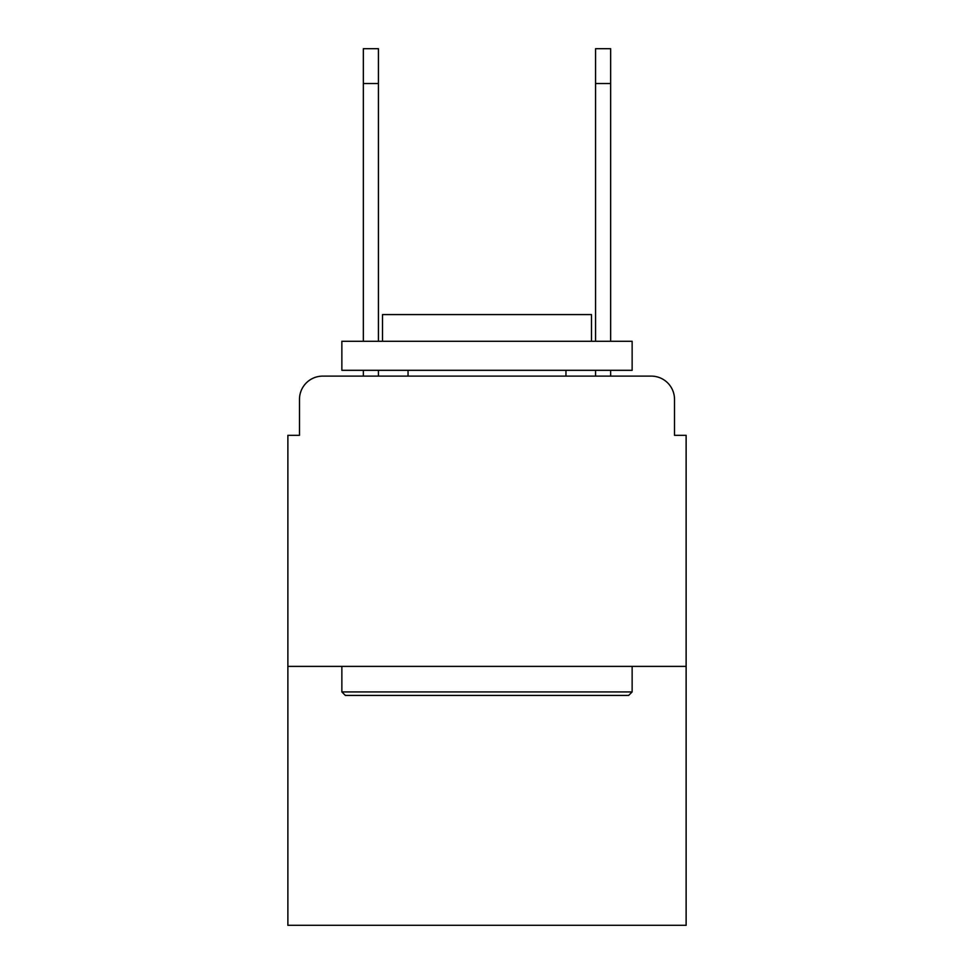 <?xml version="1.0" encoding="UTF-8"?>
<svg xmlns="http://www.w3.org/2000/svg" width="974" height="974" viewBox="0 0 974 974"><rect width="100%" height="100%" fill="white"/><g stroke="black" fill="none" stroke-linecap="round" stroke-linejoin="round"><path stroke-width="1.46" d="M299.493 399.34L299.493 435.329L299.493 399.34A23.218 23.218 0 0 1 322.711 376.122L363.351 376.122L363.351 370.315M686.122 666.386L287.878 666.386L287.878 925.3L686.122 925.3L686.122 435.329L674.507 435.329L674.507 399.34A23.218 23.218 0 0 0 651.289 376.122L322.711 376.122M287.878 666.386L287.878 435.329L299.493 435.329M378.436 370.315L378.436 376.122L396.442 376.122M577.558 376.122L595.564 376.122L595.564 370.315M610.649 370.315L610.649 376.122L651.289 376.122M674.507 435.329L674.507 399.34M628.644 695.412L345.356 695.412L341.862 691.93L632.138 691.93L628.644 695.412M341.862 341.29L632.138 341.29L632.138 370.315L341.862 370.315L341.862 341.29M591.498 341.29L591.498 314.578L382.502 314.578L382.502 341.29M341.862 666.386L341.862 691.93M632.138 666.386L632.138 691.93M408.045 370.315L408.045 376.122M565.955 370.315L565.955 376.122M363.351 341.29L363.351 48.7L378.436 48.7L378.436 341.29M595.564 341.29L595.564 48.7L610.649 48.7L610.649 83.533L595.564 83.533M610.649 341.29L610.649 83.533M363.351 83.533L378.436 83.533"/></g></svg>
